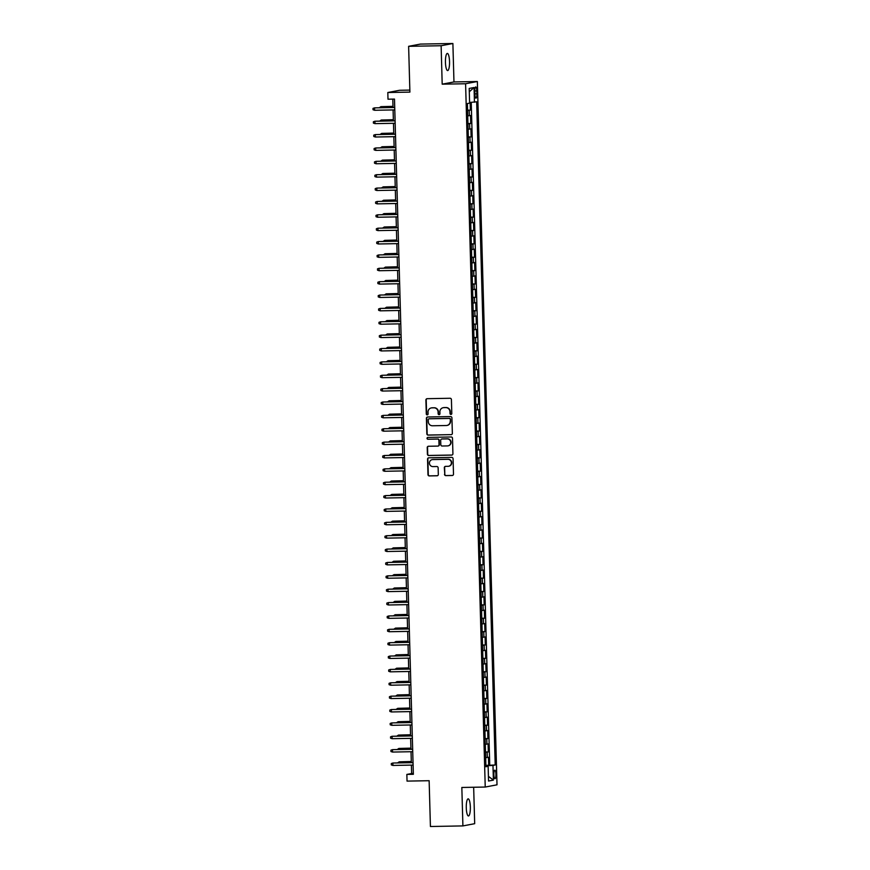 <?xml version="1.0" encoding="UTF-8"?>
<svg xmlns="http://www.w3.org/2000/svg" width="870" height="870" viewBox="0 0 870 870"><rect width="100%" height="100%" fill="white"/><g stroke="black" fill="none" stroke-linecap="round" stroke-linejoin="round"><path stroke-width="1.3" d="M450.932 414.435A0.924 0.892 -100.7 0 0 451.802 413.5L451.41 399.558A1.316 1.272 -100.7 0 0 450.094 398.264L427.137 398.688A1.316 1.272 -100.7 0 0 425.898 400.026L426.289 413.968A0.924 0.892 -100.7 0 0 427.355 414.849A0.924 0.892 -100.7 0 0 428.073 413.935L428.018 412.13A4.209 4.078 -100.7 0 1 431.988 407.856L433.902 407.823A4.209 4.078 -100.7 0 1 438.099 411.945L438.154 413.75A0.924 0.892 -100.7 0 0 439.219 414.631A0.924 0.892 -100.7 0 0 439.937 413.718L439.883 411.912A4.209 4.078 -100.7 0 1 443.852 407.638L445.766 407.606A4.209 4.078 -100.7 0 1 449.964 411.727L450.018 413.533A0.924 0.892 -100.7 0 0 450.932 414.435M470.344 807.023A8.569 2.044 89 0 0 468.158 798.845A8.569 2.044 89 0 0 466.276 807.795A8.569 2.044 89 0 0 468.462 815.973A8.569 2.044 89 0 0 470.344 807.023M449.529 61.607A8.569 2.044 89 0 0 447.332 53.429A8.569 2.044 89 0 0 445.451 62.379A8.569 2.044 89 0 0 447.648 70.568A8.569 2.044 89 0 0 449.529 61.607M495.911 774.267A4.285 1.022 89 0 0 494.812 770.178A4.285 1.022 89 0 0 493.877 774.648A4.285 1.022 89 0 0 494.965 778.737A4.285 1.022 89 0 0 495.911 774.267M444.505 474.335A1.316 1.272 -100.7 0 0 445.81 475.618L452.259 475.498A1.316 1.272 -100.7 0 0 453.498 474.172L453.063 458.686A1.316 1.272 -100.7 0 0 451.747 457.392L428.79 457.805A1.316 1.272 -100.7 0 0 427.551 459.142L427.975 474.628A1.316 1.272 -100.7 0 0 429.291 475.923L437.077 475.781A1.316 1.272 -100.7 0 0 438.317 474.444L438.132 467.821A1.316 1.272 -100.7 0 0 436.816 466.527L432.955 466.592A3.513 3.415 -100.7 0 1 432.205 459.632A3.513 3.415 -100.7 0 1 432.76 459.577L447.876 459.306A3.513 3.415 -100.7 0 1 448.626 466.266A3.513 3.415 -100.7 0 1 448.072 466.32L445.56 466.363A1.316 1.272 -100.7 0 0 444.32 467.701L444.82 474.27A1.316 1.272 -100.7 0 0 446.136 475.564L452.574 475.444A1.316 1.272 -100.7 0 0 452.617 475.444M441.123 45.729L442.188 84.172L453.966 81.943L452.889 43.5L441.123 45.729L408.628 46.317L409.9 92.111L387.813 92.514L387.998 99.202L394.491 99.082L413.359 774.3L406.855 774.42L407.04 781.108L429.138 780.705L430.422 826.5L462.905 825.913L474.683 823.683L473.661 787.252M442.188 84.172L465.591 83.748L485.232 787.045L461.839 787.47L462.905 825.913M451.117 434.685A1.316 1.272 -100.7 0 0 452.356 433.347L451.921 417.861A1.316 1.272 -100.7 0 0 450.606 416.578L427.648 416.991A1.316 1.272 -100.7 0 0 426.409 418.329L426.844 433.815A1.316 1.272 -100.7 0 0 428.149 435.109L451.432 434.63A1.316 1.272 -100.7 0 0 451.486 434.619M452.498 438.273L452.922 453.759A1.316 1.272 -100.7 0 1 451.682 455.097L428.725 455.51A1.316 1.272 -100.7 0 1 427.409 454.227L427.224 447.593A1.316 1.272 -100.7 0 1 428.464 446.256L437.773 446.092A1.316 1.272 -100.7 0 0 439.013 444.755L438.893 440.361A1.316 1.272 -100.7 0 0 437.577 439.067L427.888 439.241A0.924 0.892 -100.7 0 1 427.692 437.425A0.924 0.892 -100.7 0 1 427.833 437.403L451.182 436.979A1.316 1.272 -100.7 0 1 452.498 438.273M408.628 46.317L420.395 44.087L452.889 43.5M485.873 765.339L488.679 765.295L488.451 757.27L487.298 757.487L487.146 752.137L485.503 752.3M485.503 751.974L488.309 751.919L488.081 743.904L486.917 744.122L486.765 738.771L485.134 738.924M485.123 738.597L487.929 738.554L487.711 730.528L486.547 730.746L486.395 725.395L484.764 725.558M484.753 725.232L487.559 725.178L487.33 717.163L486.178 717.38L486.025 712.03L484.383 712.182M484.383 711.856L487.189 711.812L486.961 703.786L485.797 704.004L485.645 698.654L484.014 698.817M484.003 698.49L486.808 698.436L486.591 690.421L485.427 690.639L485.275 685.288L483.644 685.44M483.633 685.114L486.439 685.071L486.21 677.045L485.047 677.262L484.905 671.923L483.263 672.075M483.263 671.749L486.069 671.694L485.841 663.679L484.677 663.897L484.525 658.546L482.893 658.699M482.883 658.372L485.688 658.329L485.471 650.303L484.307 650.521L484.155 645.181L482.524 645.333M482.513 645.007L485.319 644.953L485.09 636.938L483.927 637.155L483.785 631.805L482.143 631.957M482.143 631.642L484.949 631.587L484.721 623.562L483.557 623.779L483.405 618.439L481.773 618.592M481.762 618.265L484.568 618.211L484.351 610.196L483.187 610.414L483.035 605.063L481.404 605.215M481.393 604.9L484.198 604.846L483.97 596.82L482.806 597.037L482.665 591.698L481.023 591.85M481.023 591.524L483.829 591.469L483.6 583.455L482.437 583.672L482.284 578.322L480.653 578.474M480.642 578.158L483.448 578.104L483.231 570.078L482.067 570.296L481.915 564.956L480.283 565.108M480.273 564.782L483.078 564.728L482.85 556.713L481.686 556.93L481.545 551.58L479.903 551.732M479.892 551.417L482.698 551.362L482.48 543.337L481.317 543.554L481.164 538.215L479.533 538.367M479.522 538.041L482.328 537.986L482.11 529.971L480.947 530.189L480.795 524.838L479.163 524.991M479.152 524.675L481.958 524.621L481.73 516.595L480.566 516.813L480.425 511.473L478.783 511.625M478.772 511.299L481.578 511.245L481.36 503.23L480.196 503.447L480.044 498.097L478.413 498.249M478.402 497.934L481.208 497.879L480.979 489.853L479.827 490.071L479.674 484.731L478.043 484.884M478.032 484.557L480.838 484.503L480.61 476.488L479.446 476.706L479.305 471.355L477.663 471.507M477.652 471.192L480.457 471.138L480.24 463.112L479.076 463.34L478.924 457.99L477.293 458.142M477.282 457.816L480.088 457.761L479.859 449.746L478.707 449.964L478.554 444.613L476.923 444.766M476.912 444.45L479.718 444.396L479.49 436.37L478.326 436.599L478.185 431.248L476.542 431.4M476.532 431.074L479.337 431.031L479.12 423.005L477.956 423.222L477.804 417.872L476.173 418.024M476.162 417.709L478.968 417.654L478.739 409.629L477.587 409.857L477.434 404.506L475.803 404.659M475.792 404.332L478.598 404.289L478.369 396.263L477.206 396.481L477.064 391.13L475.422 391.282M475.411 390.967L478.217 390.913L478 382.887L476.836 383.115L476.684 377.765L475.053 377.917M475.042 377.591L477.847 377.547L477.619 369.522L476.466 369.739L476.314 364.389L474.683 364.541M474.672 364.226L477.478 364.171L477.249 356.145L476.086 356.374L475.944 351.023L474.302 351.175M474.291 350.849L477.097 350.806L476.88 342.78L475.716 342.997L475.564 337.647L473.932 337.799M473.922 337.484L476.727 337.429L476.499 329.404L475.346 329.632L475.194 324.282L473.552 324.434M473.552 324.108L476.358 324.064L476.129 316.038L474.966 316.256L474.824 310.905L473.182 311.058M473.171 310.742L475.977 310.688L475.76 302.662L474.596 302.89L474.444 297.54L472.812 297.692M472.801 297.366L475.607 297.322L475.379 289.297L474.226 289.514L474.074 284.164L472.432 284.316M472.432 284.001L475.237 283.946L475.009 275.921L473.846 276.149L473.693 270.798L472.062 270.951M472.051 270.624L474.857 270.581L474.639 262.555L473.476 262.773L473.323 257.422L471.692 257.585M471.681 257.259L474.487 257.205L474.259 249.19L473.106 249.407L472.954 244.057L471.312 244.209M471.312 243.883L474.117 243.839L473.889 235.813L472.725 236.031L472.573 230.68L470.942 230.844M470.931 230.517L473.737 230.463L473.519 222.448L472.356 222.666L472.203 217.315L470.572 217.467M470.561 217.141L473.367 217.098L473.139 209.072L471.986 209.289L471.834 203.939L470.191 204.102M470.191 203.776L472.997 203.721L472.769 195.707L471.605 195.924L471.453 190.573L469.822 190.726M469.811 190.399L472.617 190.356L472.399 182.33L471.235 182.548L471.083 177.208L469.452 177.36M469.441 177.034L472.247 176.98L472.018 168.965L470.855 169.182L470.713 163.832L469.071 163.984M469.071 163.658L471.877 163.614L471.649 155.589L470.485 155.806L470.333 150.466L468.702 150.619M468.691 150.292L471.496 150.238L471.279 142.223L470.115 142.441L469.963 137.09L468.332 137.242M468.321 136.927L471.127 136.873L470.898 128.847L469.735 129.065L469.593 123.725L467.951 123.877M467.951 123.551L470.757 123.496L470.529 115.482L467.734 115.851M474.813 91.274L474.9 94.21A4.154 0.99 89 0 0 475.966 98.179A4.154 0.99 89 0 0 476.869 93.84L476.793 90.893A4.154 0.99 89 0 0 475.727 86.935A4.154 0.99 89 0 0 474.813 91.274M465.591 83.748L477.358 81.519L497.009 784.816L485.232 787.045M488.679 765.295L495.204 764.991L476.684 101.801L469.593 102.475M495.204 764.991L492.975 765.415L493.388 780.118L488.548 781.032L488.135 766.329L485.917 766.753L467.386 103.563L469.615 103.138L469.202 88.435L474.041 87.522L474.454 102.225M467.571 110.185L470.376 110.131L467.581 110.501M470.757 123.496L469.593 123.725M471.127 136.873L469.963 137.09M471.496 150.238L470.333 150.466M471.877 163.614L470.713 163.832M472.247 176.98L471.083 177.208M472.617 190.356L471.453 190.573M472.997 203.721L471.834 203.939M473.367 217.098L472.203 217.315M473.737 230.463L472.573 230.68M474.117 243.839L472.954 244.057M474.487 257.205L473.323 257.422M474.857 270.581L473.693 270.798M475.237 283.946L474.074 284.164M475.607 297.322L474.444 297.54M475.977 310.688L474.824 310.905M476.358 324.064L475.194 324.282M476.727 337.429L475.564 337.647M477.097 350.806L475.944 351.023M477.478 364.171L476.314 364.389M477.847 377.547L476.684 377.765M478.217 390.913L477.064 391.13M478.598 404.289L477.434 404.506M478.968 417.654L477.804 417.872M479.337 431.031L478.185 431.248M479.718 444.396L478.554 444.613M480.088 457.761L478.924 457.99M480.457 471.138L479.305 471.355M480.838 484.503L479.674 484.731M481.208 497.879L480.044 498.097M481.578 511.245L480.425 511.473M481.958 524.621L480.795 524.838M482.328 537.986L481.164 538.215M482.698 551.362L481.545 551.58M483.078 564.728L481.915 564.956M483.448 578.104L482.284 578.322M483.829 591.469L482.665 591.698M484.198 604.846L483.035 605.063M484.568 618.211L483.405 618.439M484.949 631.587L483.785 631.805M485.319 644.953L484.155 645.181M485.688 658.329L484.525 658.546M486.069 671.694L484.905 671.923M486.439 685.071L485.275 685.288M486.808 698.436L485.645 698.654M487.189 711.812L486.025 712.03M487.559 725.178L486.395 725.395M487.929 738.554L486.765 738.771M488.309 751.919L487.146 752.137M489.745 765.089L471.235 102.399M470.376 110.131L470.159 102.453M486.515 766.263L485.884 765.763M409.846 90.099L399.58 90.284L387.813 92.514M453.966 81.943L477.358 81.519M411.39 765.1L411.63 773.517L406.855 774.42M392.794 99.115L393.022 107.434M393.088 109.935L393.392 120.799M393.468 123.301L393.773 134.176M393.838 136.677L394.143 147.541M394.208 150.042L394.512 160.917M394.588 163.419L394.893 174.283M394.958 176.784L395.263 187.648M395.339 190.16L395.632 201.024M395.709 203.526L396.013 214.39M396.078 216.902L396.383 227.766M396.459 230.267L396.753 241.131M396.829 243.643L397.133 254.508M397.198 257.009L397.503 267.873M397.579 270.385L397.873 281.249M397.949 283.75L398.253 294.615M398.319 297.127L398.623 307.991M398.699 310.492L399.004 321.356M399.069 323.868L399.373 334.732M399.439 337.234L399.743 348.098M399.819 350.61L400.124 361.474M400.189 363.975L400.494 374.839M400.559 377.352L400.863 388.216M400.939 390.717L401.244 401.581M401.309 404.093L401.614 414.957M401.679 417.459L401.983 428.323M402.06 430.835L402.364 441.699M402.429 444.2L402.734 455.064M402.799 457.576L403.104 468.441M403.18 470.942L403.484 481.806M403.549 484.318L403.854 495.182M403.919 497.683L404.224 508.548M404.3 511.049L404.604 521.924M404.67 524.425L404.974 535.289M405.039 537.79L405.344 548.665M405.42 551.167L405.724 562.031M405.79 564.532L406.094 575.407M406.159 577.908L406.464 588.772M406.54 591.274L406.845 602.149M406.91 604.65L407.214 615.514M407.28 618.015L407.584 628.89M407.66 631.392L407.965 642.256M408.03 644.757L408.334 655.632M408.411 658.133L408.704 668.997M408.78 671.499L409.085 682.363M409.15 684.875L409.455 695.739M409.531 698.24L409.824 709.104M409.9 711.616L410.205 722.481M410.27 724.982L410.575 735.846M410.651 738.358L410.944 749.222M411.021 751.723L411.325 762.588M413.326 773.484L411.63 773.517M468.103 129.217L469.735 129.065M468.473 142.593L470.115 142.441M468.854 155.958L470.485 155.806M469.224 169.335L470.855 169.182M469.593 182.7L471.235 182.548M469.974 196.076L471.605 195.924M470.344 209.442L471.986 209.289M470.713 222.818L472.356 222.666M471.094 236.183L472.725 236.031M471.464 249.559L473.106 249.407M471.844 262.925L473.476 262.773M472.214 276.301L473.846 276.149M472.584 289.666L474.226 289.514M472.965 303.043L474.596 302.89M473.334 316.408L474.966 316.256M473.704 329.784L475.346 329.632M474.085 343.15L475.716 342.997M474.454 356.526L476.086 356.374M474.824 369.891L476.466 369.739M475.205 383.268L476.836 383.115M475.575 396.633L477.206 396.481M475.944 410.009L477.587 409.857M476.325 423.375L477.956 423.222M476.695 436.751L478.326 436.599M477.064 450.116L478.707 449.964M477.445 463.492L479.076 463.34M477.815 476.858L479.446 476.706M478.185 490.234L479.827 490.071M478.565 503.599L480.196 503.447M478.935 516.976L480.566 516.813M479.305 530.341L480.947 530.189M479.685 543.717L481.317 543.554M480.055 557.083L481.686 556.93M480.425 570.448L482.067 570.296M480.805 583.824L482.437 583.672M481.175 597.19L482.806 597.037M481.545 610.566L483.187 610.414M481.926 623.931L483.557 623.779M482.295 637.308L483.927 637.155M482.665 650.673L484.307 650.521M483.046 664.049L484.677 663.897M483.415 677.415L485.047 677.262M483.785 690.791L485.427 690.639M484.166 704.156L485.797 704.004M484.536 717.532L486.178 717.38M484.916 730.898L486.547 730.746M485.286 744.274L486.917 744.122M488.135 766.329L485.895 766.242M485.656 757.639L487.298 757.487M486.504 765.752L492.975 765.415M469.3 91.785L474.041 87.522M493.388 780.118L488.418 776.355M451.236 414.37A0.924 0.892 -100.7 0 1 450.334 413.467L450.279 411.673A4.209 4.078 -100.7 0 0 446.082 407.541L445.766 407.606M443.341 407.682A4.209 4.078 -100.7 0 1 444.168 407.573L446.082 407.541M431.476 407.899A4.209 4.078 -100.7 0 1 432.303 407.791L434.217 407.758A4.209 4.078 -100.7 0 1 438.415 411.88L438.469 413.685A0.924 0.892 -100.7 0 0 439.372 414.588M427.083 398.688A1.316 1.272 -100.7 0 0 426.213 399.961L426.604 413.902A0.924 0.892 -100.7 0 0 427.507 414.805M427.605 416.991A1.316 1.272 -100.7 0 0 426.724 418.263L427.159 433.76A1.316 1.272 -100.7 0 0 428.475 435.043L451.432 434.63M450.181 419.34A0.924 0.892 -100.7 0 0 449.257 418.437L429.106 418.807A0.924 0.892 -100.7 0 0 428.236 419.742L428.29 421.645A4.209 4.078 -100.7 0 0 432.488 425.767L446.266 425.517A4.209 4.078 -100.7 0 0 450.225 421.243L450.497 419.286A0.924 0.892 -100.7 0 0 449.572 418.383L449.257 418.437M429.421 418.742L429.106 418.807A0.924 0.892 -100.7 0 1 429.421 418.742L449.572 418.383M447.093 425.419A4.209 4.078 -100.7 0 0 450.551 421.178L450.225 421.243M450.497 419.286L450.551 421.178M428.421 446.266A1.316 1.272 -100.7 0 0 427.54 447.539L427.725 454.162A1.316 1.272 -100.7 0 0 429.04 455.456L452.008 455.032A1.316 1.272 -100.7 0 0 452.052 455.032M438.143 446.027A1.316 1.272 -100.7 0 0 439.339 444.69L439.209 440.296A1.316 1.272 -100.7 0 0 437.904 439.013L427.888 439.241M427.855 437.403A0.924 0.892 -100.7 0 0 428.203 439.187M447.441 445.918A3.513 3.415 -100.7 0 0 450.736 442.058A3.513 3.415 -100.7 0 0 447.245 438.893L441.916 438.991A1.316 1.272 -100.7 0 0 440.677 440.329L440.807 444.722A1.316 1.272 -100.7 0 0 442.112 446.016L447.441 445.918M448.159 445.821A3.513 3.415 -100.7 0 0 451.051 441.993A3.513 3.415 -100.7 0 0 447.561 438.828L447.245 438.893M441.873 438.991A1.316 1.272 -100.7 0 1 442.232 438.926L447.561 438.828M445.505 466.374A1.316 1.272 -100.7 0 0 444.635 467.647L444.82 474.27M448.789 466.233A3.513 3.415 -100.7 0 0 451.693 462.405A3.513 3.415 -100.7 0 0 448.202 459.24L447.876 459.306M432.368 459.61A3.513 3.415 -100.7 0 1 433.075 459.512L448.202 459.24M428.736 457.816A1.316 1.272 -100.7 0 0 427.866 459.088L428.301 474.574A1.316 1.272 -100.7 0 0 429.606 475.857L437.392 475.716A1.316 1.272 -100.7 0 0 437.436 475.716M392.99 106.336L380.908 106.662L392.99 106.434M379.374 107.673L380.908 106.662L380.929 107.652M394.73 107.401L374.546 107.869L394.73 107.499M374.611 110.272L373.034 109.74L372.991 108.402L374.546 107.869L374.611 110.272L394.795 109.903M393.37 119.712L381.277 120.027L393.37 119.81M379.744 121.05L381.277 120.027L381.31 121.017M393.74 133.077L381.658 133.404L393.74 133.175M380.125 134.415L381.658 133.404L381.68 134.393M394.11 146.454L382.028 146.769L394.121 146.551M380.494 147.791L382.028 146.769L382.05 147.759M394.491 159.819L382.398 160.145L394.491 159.917M380.864 161.157L382.398 160.145L382.43 161.135M395.1 120.767L374.916 121.234L395.1 120.865M374.981 123.638L373.404 123.116L373.371 121.778L374.916 121.234L374.981 123.638L395.165 123.279M395.469 134.143L375.285 134.6L395.48 134.241M375.361 137.014L373.785 136.481L373.741 135.144L375.285 134.6L375.361 137.014L395.546 136.644M395.85 147.508L375.666 147.976L395.85 147.606M375.731 150.379L374.154 149.857L374.111 148.52L375.666 147.976L375.731 150.379L395.915 150.01M396.22 160.885L376.036 161.341L396.22 160.983M376.101 163.756L374.524 163.223L374.491 161.885L376.036 161.341L376.101 163.756L396.285 163.386M394.86 173.195L382.778 173.511L394.86 173.293M381.245 174.533L382.778 173.511L382.8 174.5M396.589 174.25L376.405 174.718L396.6 174.348M376.482 177.121L374.905 176.599L374.861 175.261L376.405 174.718L376.482 177.121L396.666 176.751M395.23 186.561L383.148 186.887L395.241 186.658M381.615 187.898L383.148 186.887L383.181 187.876M396.97 187.626L376.786 188.083L396.97 187.724M376.851 190.497L375.274 189.964L375.231 188.627L376.786 188.083L376.851 190.497L397.035 190.128M395.611 199.937L383.518 200.252L395.611 200.035M381.984 201.274L383.518 200.252L383.55 201.242M397.34 200.992L377.156 201.459L397.34 201.09M377.221 203.863L375.644 203.341L375.612 202.003L377.156 201.459L377.221 203.863L397.405 203.493M395.98 213.302L383.898 213.628L395.98 213.4M382.365 214.64L383.898 213.628L383.92 214.618M397.71 214.368L377.526 214.825L397.721 214.466M377.602 217.239L376.025 216.706L375.981 215.368L377.526 214.825L377.602 217.239L397.786 216.869M396.35 226.678L384.268 226.994L396.361 226.776M382.735 228.016L384.268 226.994L384.301 227.983M398.09 227.733L377.906 228.201L398.09 227.831M377.971 230.604L376.395 230.082L376.362 228.745L377.906 228.201L377.971 230.604L398.155 230.235M396.731 240.044L384.638 240.37L396.731 240.142M383.104 241.381L384.638 240.37L384.671 241.36M398.46 241.11L378.276 241.566L398.46 241.207M378.341 243.981L376.764 243.448L376.732 242.11L378.276 241.566L378.341 243.981L398.525 243.611M397.101 253.42L385.019 253.735L397.101 253.518M383.485 254.758L385.019 253.735L385.04 254.725M398.83 254.475L378.657 254.943L398.841 254.573M378.722 257.346L377.145 256.824L377.101 255.486L378.657 254.943L378.722 257.346L398.906 256.976M397.47 266.785L385.388 267.112L397.481 266.883M383.855 268.123L385.388 267.112L385.421 268.101M399.21 267.851L379.026 268.308L399.21 267.949M379.092 270.722L377.515 270.189L377.482 268.852L379.026 268.308L379.092 270.722L399.276 270.352M397.851 280.162L385.758 280.477L397.851 280.26M384.225 281.499L385.758 280.477L385.791 281.467M399.58 281.217L379.396 281.684L399.58 281.315M379.461 284.088L377.885 283.566L377.852 282.228L379.396 281.684L379.461 284.088L399.656 283.718M398.221 293.527L386.139 293.842L398.221 293.625M384.605 294.865L386.139 293.842L386.16 294.843M399.95 294.593L379.777 295.05L399.961 294.691M379.842 297.464L378.265 296.931L378.222 295.593L379.777 295.05L379.842 297.464L400.026 297.094M398.59 306.903L386.508 307.219L398.601 307.001M384.975 308.241L386.508 307.219L386.541 308.208M400.33 307.958L380.146 308.426L400.33 308.056M380.212 310.829L378.635 310.307L378.602 308.97L380.146 308.426L380.212 310.829L400.396 310.459M398.971 320.269L386.878 320.584L398.971 320.367M385.345 321.606L386.878 320.584L386.911 321.585M400.7 321.324L380.516 321.791L400.7 321.432M380.581 324.205L379.005 323.673L378.972 322.335L380.516 321.791L380.581 324.205L400.776 323.836M399.341 333.645L387.259 333.96L399.341 333.743M385.725 334.983L387.259 333.96L387.28 334.95M401.07 334.7L380.897 335.167L401.081 334.798M380.962 337.571L379.385 337.049L379.342 335.711L380.897 335.167L380.962 337.571L401.146 337.201M399.711 347.01L387.628 347.326L399.721 347.108M386.095 348.348L387.628 347.326L387.661 348.326M401.451 348.065L381.267 348.533L401.451 348.163M381.332 350.947L379.755 350.414L379.722 349.077L381.267 348.533L381.332 350.947L401.516 350.577M400.091 360.387L387.998 360.702L400.091 360.484M386.465 361.724L387.998 360.702L388.031 361.692M401.82 361.441L381.636 361.909L401.82 361.539M381.702 364.312L380.125 363.79L380.092 362.453L381.636 361.909L381.702 364.312L401.896 363.943M400.461 373.752L388.379 374.067L400.461 373.85M386.846 375.09L388.379 374.067L388.401 375.068M402.19 374.807L382.017 375.274L402.201 374.905M382.082 377.689L380.505 377.156L380.462 375.818L382.017 375.274L382.082 377.689L402.266 377.319M400.831 387.128L388.749 387.444L400.842 387.226M387.215 388.466L388.749 387.444L388.781 388.433M402.571 388.183L382.387 388.651L402.571 388.281M382.452 391.054L380.875 390.521L380.842 389.194L382.387 388.651L382.452 391.054L402.636 390.684M401.211 400.494L389.118 400.809L401.211 400.591M387.585 401.831L389.118 400.809L389.151 401.81M402.94 401.548L382.756 402.016L402.94 401.646M382.822 404.43L381.245 403.897L381.212 402.56L382.756 402.016L382.822 404.43L403.017 404.061M401.581 413.87L389.499 414.185L401.581 413.968M387.966 415.207L389.499 414.185L389.521 415.175M403.321 414.925L383.137 415.392L403.321 415.023M383.202 417.796L381.625 417.263L381.582 415.925L383.137 415.392L383.202 417.796L403.386 417.426M401.951 427.235L389.869 427.551L401.962 427.333M388.335 428.573L389.869 427.551L389.901 428.54M403.691 428.29L383.507 428.758L403.691 428.388M383.572 431.172L381.995 430.639L381.963 429.301L383.507 428.758L383.572 431.172L403.756 430.802M402.331 440.611L390.238 440.927L402.331 440.709M388.705 441.949L390.238 440.927L390.271 441.916M402.701 453.977L390.619 454.292L402.701 454.075M389.086 455.314L390.619 454.292L390.641 455.282M403.071 467.353L390.989 467.668L403.082 467.451M389.455 468.691L390.989 467.668L391.021 468.658M404.061 441.666L383.877 442.134L404.061 441.764M383.942 444.537L382.365 444.004L382.332 442.667L383.877 442.134L383.942 444.537L404.137 444.168M404.441 455.032L384.257 455.499L404.441 455.13M384.322 457.903L382.746 457.381L382.702 456.043L384.257 455.499L384.322 457.903L404.506 457.544M404.811 468.408L384.627 468.876L404.811 468.506M384.692 471.279L383.115 470.746L383.083 469.408L384.627 468.876L384.692 471.279L404.876 470.909M403.452 480.719L391.369 481.034L403.452 480.816M389.825 482.056L391.369 481.034L391.391 482.023M405.181 481.773L384.997 482.241L405.181 481.871M385.073 484.644L383.485 484.122L383.452 482.785L384.997 482.241L385.073 484.644L405.257 484.285M403.821 494.095L391.739 494.41L403.821 494.193M390.206 495.432L391.739 494.41L391.761 495.4M405.561 495.15L385.377 495.617L405.561 495.247M385.443 498.021L383.866 497.488L383.822 496.15L385.377 495.617L385.443 498.021L405.627 497.651M404.202 507.46L392.109 507.775L404.202 507.558M390.576 508.798L392.109 507.775L392.142 508.765M405.931 508.515L385.747 508.983L405.931 508.613M385.812 511.386L384.235 510.864L384.203 509.526L385.747 508.983L385.812 511.386L405.996 511.027M404.572 520.836L392.49 521.152L404.572 520.934M390.945 522.163L392.49 521.152L392.511 522.141M406.301 521.891L386.117 522.359L406.301 521.989M386.193 524.762L384.605 524.229L384.573 522.892L386.117 522.359L386.193 524.762L406.377 524.392M404.941 534.202L392.859 534.517L404.941 534.3M391.326 535.539L392.859 534.517L392.881 535.507M406.681 535.257L386.497 535.724L406.681 535.354M386.563 538.128L384.986 537.606L384.942 536.268L386.497 535.724L386.563 538.128L406.747 537.769M405.322 547.567L393.229 547.893L405.322 547.665M391.696 548.905L393.229 547.893L393.262 548.883M407.051 548.633L386.867 549.101L407.051 548.731M386.933 551.504L385.356 550.971L385.323 549.633L386.867 549.101L386.933 551.504L407.116 551.134M405.692 560.943L393.61 561.259L405.692 561.041M392.065 562.281L393.61 561.259L393.631 562.248M407.421 561.998L387.237 562.466L407.432 562.096M387.313 564.869L385.736 564.347L385.693 563.01L387.237 562.466L387.313 564.869L407.497 564.51M406.062 574.309L393.979 574.635L406.062 574.407M392.446 575.646L393.979 574.635L394.001 575.625M407.802 575.375L387.618 575.842L407.802 575.472M387.683 578.245L386.106 577.713L386.062 576.375L387.618 575.842L387.683 578.245L407.867 577.876M406.442 587.685L394.349 588L406.442 587.783M392.816 589.023L394.349 588L394.382 588.99M408.171 588.74L387.987 589.207L408.171 588.838M388.053 591.611L386.476 591.089L386.443 589.751L387.987 589.207L388.053 591.611L408.237 591.252M406.812 601.05L394.73 601.377L406.812 601.148M393.196 602.388L394.73 601.377L394.752 602.366M408.541 602.116L388.357 602.584L408.552 602.214M388.433 604.987L386.856 604.454L386.813 603.117L388.357 602.584L388.433 604.987L408.617 604.617M407.182 614.427L395.1 614.742L407.182 614.524M393.566 615.764L395.1 614.742L395.121 615.732M408.922 615.481L388.738 615.949L408.922 615.579M388.803 618.352L387.226 617.83L387.183 616.493L388.738 615.949L388.803 618.352L408.987 617.994M407.562 627.792L395.469 628.118L407.562 627.89M393.936 629.13L395.469 628.118L395.502 629.108M409.291 628.858L389.107 629.314L409.291 628.956M389.173 631.729L387.596 631.196L387.563 629.858L389.107 629.314L389.173 631.729L409.357 631.359M407.932 641.168L395.85 641.484L407.932 641.266M394.317 642.506L395.85 641.484L395.872 642.473M409.661 642.223L389.477 642.691L409.672 642.321M389.553 645.094L387.976 644.572L387.933 643.234L389.477 642.691L389.553 645.094L409.737 644.724M408.302 654.534L396.22 654.86L408.313 654.631M394.686 655.871L396.22 654.86L396.252 655.85M410.042 655.599L389.858 656.056L410.042 655.697M389.923 658.47L388.346 657.938L388.303 656.6L389.858 656.056L389.923 658.47L410.107 658.101M408.683 667.91L396.589 668.225L408.683 668.008M395.056 669.247L396.589 668.225L396.622 669.215M410.412 668.965L390.228 669.432L410.412 669.063M390.293 671.836L388.716 671.314L388.683 669.976L390.228 669.432L390.293 671.836L410.477 671.466M409.052 681.275L396.97 681.601L409.052 681.373M395.437 682.613L396.97 681.601L396.992 682.591M410.781 682.341L390.597 682.798L410.792 682.439M390.673 685.212L389.097 684.679L389.053 683.341L390.597 682.798L390.673 685.212L410.857 684.842M409.422 694.651L397.34 694.967L409.433 694.749M395.806 695.989L397.34 694.967L397.372 695.957M411.162 695.706L390.978 696.174L411.162 695.804M391.043 698.577L389.466 698.055L389.434 696.718L390.978 696.174L391.043 698.577L411.227 698.208M409.803 708.017L397.71 708.343L409.803 708.115M396.176 709.354L397.71 708.343L397.742 709.333M411.532 709.083L391.348 709.539L411.532 709.18M391.413 711.954L389.836 711.421L389.803 710.083L391.348 709.539L391.413 711.954L411.597 711.584M410.172 721.393L398.09 721.708L410.172 721.491M396.557 722.731L398.09 721.708L398.112 722.698M411.901 722.448L391.717 722.916L411.912 722.546M391.794 725.319L390.217 724.797L390.173 723.459L391.717 722.916L391.794 725.319L411.978 724.949M410.542 734.758L398.46 735.085L410.553 734.856M396.927 736.096L398.46 735.085L398.493 736.074M412.282 735.824L392.098 736.281L412.282 735.922M392.163 738.695L390.587 738.162L390.554 736.825L392.098 736.281L392.163 738.695L412.347 738.325M410.923 748.135L398.83 748.45L410.923 748.233M397.296 749.472L398.83 748.45L398.862 749.44M412.652 749.19L392.468 749.657L412.652 749.287M392.533 752.061L390.956 751.539L390.924 750.201L392.468 749.657L392.533 752.061L412.728 751.691M411.292 761.5L399.21 761.826L411.292 761.598M397.677 762.838L399.21 761.826L399.232 762.816M413.022 762.566L392.849 763.023L413.032 762.664M392.914 765.437L391.337 764.904L391.293 763.566L392.849 763.023L392.914 765.437L413.098 765.067M469.365 115.699L469.213 110.349M474.813 90.937L476.793 90.893M474.889 93.873L476.869 93.84"/></g></svg>
